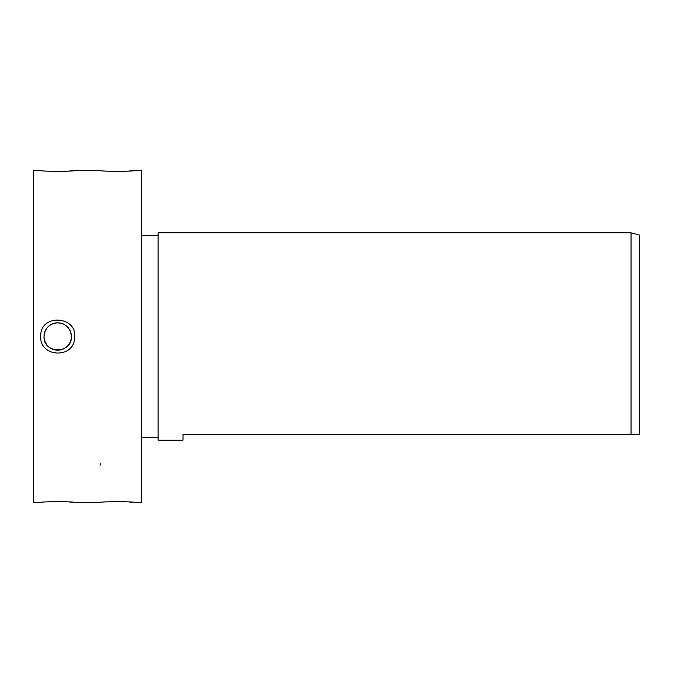 <?xml version="1.0" encoding="UTF-8"?>
<svg xmlns="http://www.w3.org/2000/svg" width="673" height="673" viewBox="0 0 673 673"><rect width="100%" height="100%" fill="white"/><g stroke="black" fill="none" stroke-linecap="round" stroke-linejoin="round"><path stroke-width="1.01" d="M33.65 336.5L33.65 502.445L40.7 502.445C39.648 501.494 75.78 501.494 74.72 502.445L100.445 502.445C99.394 501.494 135.517 501.494 134.457 502.445L141.515 502.445L141.515 170.555L134.457 170.555C135.517 171.506 99.394 171.506 100.445 170.555L74.72 170.555C75.78 171.506 39.648 171.506 40.7 170.555L33.65 170.555L33.65 336.5M47.733 501.873L50.155 501.747M52.948 501.637L55.75 501.587M58.669 501.57L61.58 501.621M64.28 501.705L66.955 501.831M69.235 501.974L72.289 502.209M107.47 501.873L109.901 501.747M112.685 501.637L115.495 501.587M118.406 501.57L121.317 501.621M124.025 501.705L126.701 501.831M128.98 501.974L132.026 502.209M72.289 170.791L69.235 171.026M66.955 171.169L64.28 171.295M61.58 171.379L58.669 171.43M55.75 171.413L52.948 171.363M50.155 171.253L47.733 171.127M40.7 336.5C39.614 357.262 73.416 359.121 74.619 338.376C78.144 315.469 39.749 313.29 40.7 336.5M132.026 170.791L128.98 171.026M126.701 171.169L124.025 171.295M121.317 171.379L118.406 171.43M115.495 171.413L112.685 171.363M109.901 171.253L107.47 171.127M71.405 336.5C70.598 328.18 66.03 323.612 57.71 322.813C49.39 323.62 44.83 328.18 44.023 336.5C43.165 354.166 72.255 354.158 71.405 336.5M44.132 334.792L44.569 332.655M45.52 330.275L46.563 328.55M48.044 326.809L49.777 325.345M51.485 324.31L53.874 323.36M56.002 322.922L58.425 322.83M60.343 323.065L62.547 323.696M64.81 324.79L66.476 325.984M68.04 327.515L69.437 329.442M70.354 331.259L71.102 333.657M71.388 335.852L71.304 338.14M70.783 340.563L70.034 342.473M68.764 344.584L67.384 346.183M65.777 347.562L63.683 348.824M61.79 349.565L59.35 350.095M57.062 350.17L54.875 349.893M52.452 349.144L50.66 348.235M48.75 346.847L47.203 345.274M46.008 343.6L44.906 341.337M44.275 339.116L44.039 337.198M57.71 322.813A13.687 13.687 0 0 1 69.571 343.348A13.687 13.687 0 0 1 45.857 343.348A13.687 13.687 0 0 1 57.71 322.813M158.113 336.5L158.113 232.841L631.055 232.841L631.055 434.464L182.997 434.464L182.997 440.159L158.113 440.159L158.113 336.5M631.055 232.841L639.35 235.062L639.35 434.464L631.055 434.464M100.445 463.832L100.025 465.363M141.515 437.315L158.113 437.315M141.515 235.685L158.113 235.685"/></g></svg>
